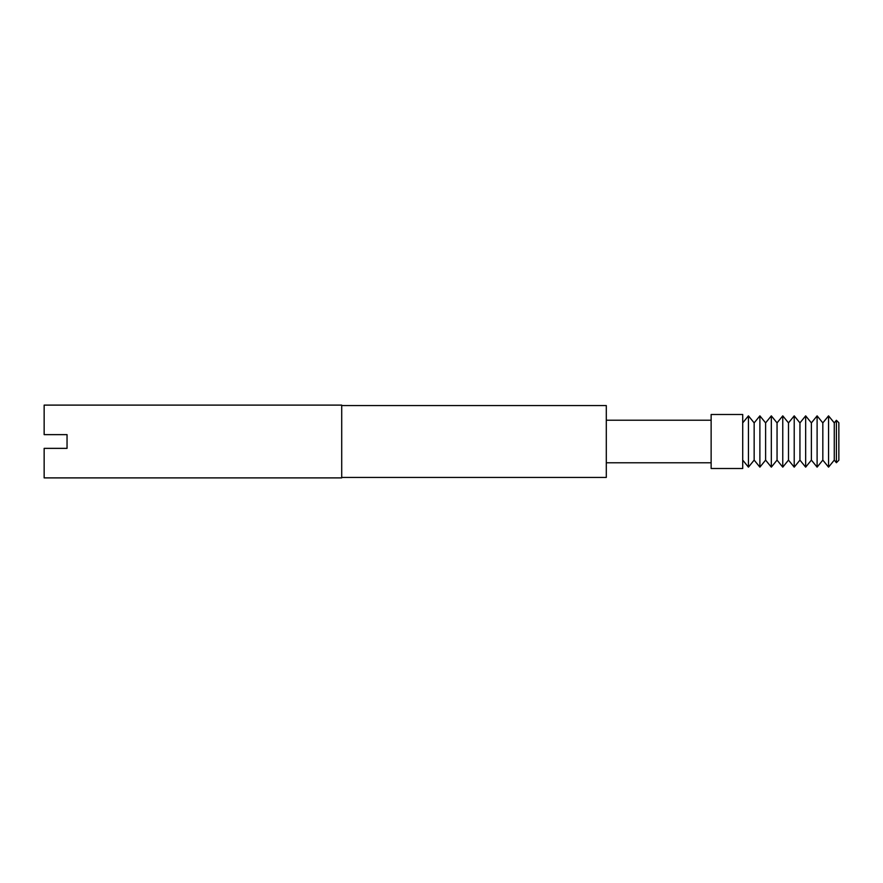 <?xml version="1.0" encoding="UTF-8"?>
<svg xmlns="http://www.w3.org/2000/svg" width="883" height="883" viewBox="0 0 883 883"><rect width="100%" height="100%" fill="white"/><g stroke="black" fill="none" stroke-linecap="round" stroke-linejoin="round"><path stroke-width="1.32" d="M834.269 422.891L834.269 460.109L828.552 467.14L828.552 415.86L834.269 422.891L836.4 420.275L836.4 462.725L834.269 460.109M828.552 415.86L822.824 422.891L822.824 460.109L828.552 467.14M822.824 422.891L817.106 415.86L817.106 467.14L822.824 460.109M836.4 420.275L838.85 422.736L838.85 460.264L836.4 462.725M817.106 415.86L811.389 422.891L811.389 460.109L817.106 467.14M811.389 422.891L805.66 415.86L805.66 467.14L811.389 460.109M805.66 415.86L799.943 422.891L799.943 460.109L805.66 467.14M799.943 422.891L794.214 415.86L794.214 467.14L799.943 460.109M794.214 415.86L788.497 422.891L788.497 460.109L794.214 467.14M788.497 422.891L782.768 415.86L782.768 467.14L788.497 460.109M782.768 415.86L777.051 422.891L777.051 460.109L782.768 467.14M777.051 422.891L771.323 415.86L771.323 467.14L777.051 460.109M771.323 415.86L765.605 422.891L765.605 460.109L771.323 467.14M765.605 422.891L759.888 415.86L759.888 467.14L765.605 460.109M759.888 415.86L754.159 422.891L754.159 460.109L759.888 467.14M754.159 422.891L748.442 415.86L748.442 467.14L754.159 460.109M742.713 441.5L742.713 468.509L711.135 468.509L711.135 414.491L742.713 414.491L742.713 441.5M341.71 405.562L606.301 405.562L606.301 477.438L341.71 477.438M341.71 477.891L341.71 405.109L44.15 405.109L44.15 434.635L67.042 434.635L67.042 448.365L44.15 448.365L44.15 477.891L341.71 477.891M742.713 422.891L748.442 415.86M742.713 460.109L748.442 467.14M606.301 462.791L711.135 462.791M606.301 420.209L711.135 420.209"/></g></svg>
